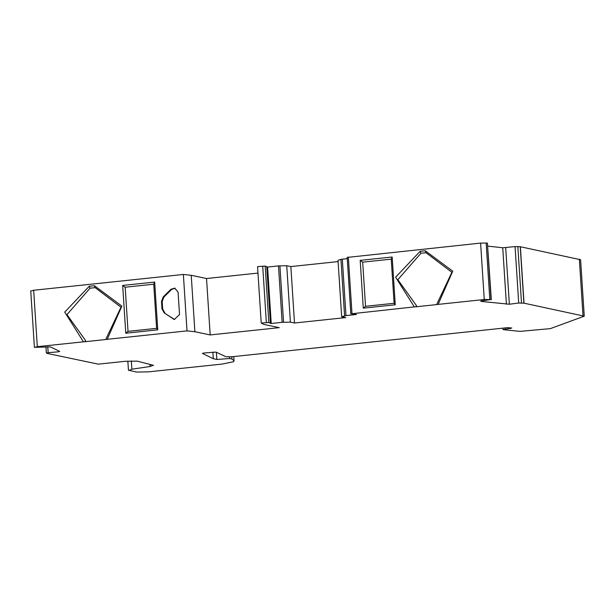 <?xml version="1.0" encoding="UTF-8"?>
<svg xmlns="http://www.w3.org/2000/svg" width="615" height="615" viewBox="0 0 615 615"><rect width="100%" height="100%" fill="white"/><g stroke="black" fill="none" stroke-linecap="round" stroke-linejoin="round"><path stroke-width="0.92" d="M90.036 288.181L95.148 287.643L120.994 307.216L106.326 338.235L105.941 339.503L107.241 339.303L121.87 306.086L94.372 285.683L89.252 286.229L64.744 312.113L83.44 341.817L85.124 341.702L85.508 340.433L66.958 314.626L90.036 288.181L89.252 286.221M191.234 275.305L183.37 274.459L187.014 330.885L194.886 331.731L191.234 275.305L206.532 278.518L210.184 334.937L279.264 327.649L263.958 324.443L261.214 323.06L257.562 266.633L265.18 266.08L267.579 267.056L271.23 323.482L270.423 323.352L266.779 266.925M261.214 323.06L268.824 322.506L270.423 323.352M271.23 323.482L282.131 322.329L290.388 322.137L286.736 265.718L278.48 265.903L267.579 267.056M340.941 259.376L338.012 260.306L341.663 316.733L345.968 315.603L342.317 259.176L340.941 259.376L344.585 315.803M345.968 315.603L356.516 314.488L350.811 313.735L347.168 257.308M351.096 313.819L414.326 306.9L395.63 277.196L420.137 251.312L425.257 250.774L452.755 271.169L438.126 304.387L484.259 299.52L491.324 299.582L487.403 243.071L480.607 243.094L347.452 257.401M363.281 308.161L360.19 260.383L392.17 257.009L395.26 304.786L363.281 308.161L365.533 306.301L362.681 262.167L360.19 260.383M395.26 304.786L394.1 303.287L365.533 306.301M362.681 262.167L391.248 259.146L392.17 257.009M391.248 259.146L394.1 303.287M414.326 306.9L416.009 306.785L416.393 305.517L397.844 279.694L420.921 253.272L426.034 252.727L451.879 272.299L437.211 303.318L436.827 304.586L438.126 304.387M584.25 316.164L580.598 259.738L520.367 246.746L515.062 246.6L518.706 303.026L524.018 303.172L584.25 316.164L550.325 328.641L519.921 331.377L503.078 329.648L511.826 328.041L507.506 327.672L232.078 356.738L225.928 356.769L215.988 352.095L204.103 352.979L202.412 353.417L213.29 358.722L216.841 359.468L229.587 358.514L231.924 359.006L234.023 360.767L233.608 361.728L222.046 364.088L148.384 371.86L136.53 372.06L128.443 370.192L127.851 361.074M129.058 370.491L131.879 369.208L150.121 366.494L153.127 365.233L137.237 361.136L125.229 361.305L98.277 364.149L47.324 353.456L46.356 352.995L45.964 346.891M58.848 350.95L58.902 351.765L59.67 351.342L50.315 346.883L34.402 347.329L30.75 290.903M34.478 347.414L37.315 346.683L33.664 290.257L30.827 290.987M515.062 246.6L502.739 247.776L487.864 246.131M481.207 301.411L509.358 304.233L505.707 247.807M503.078 329.648L502.978 328.149M505.23 329.294L505.146 327.926M213.29 358.722L212.859 352.064M216.841 359.468L216.38 352.28M229.587 358.514L229.487 356.931M231.924 359.006L231.778 356.769M157.755 329.848L154.665 282.07L153.742 284.207L156.602 328.349L157.755 329.848L125.775 333.222L128.028 331.362L125.176 287.228L153.742 284.207M154.665 282.07L122.685 285.445L125.176 287.228M122.685 285.445L125.775 333.222M156.602 328.349L128.028 331.362M107.241 339.303L187.014 330.885M33.664 290.257L183.37 274.459M37.315 346.683L83.44 341.817M164.243 312.95L174.314 319.477L179.519 314.542L178.073 292.156L174.752 288.12L170.962 289.281L163.206 296.93L161.499 301.458L161.983 308.845L164.243 312.95L174.652 319.539M416.009 306.785L436.827 304.586M416.486 306.885L416.393 305.517M85.124 341.702L105.941 339.503M85.6 341.794L85.508 340.433M206.532 278.518L257.977 273.083M194.886 331.731L210.184 334.937M153.127 365.233L153.596 365.502M175.083 288.204L171.631 289.427L163.867 297.068L162.168 301.596L162.644 308.984L164.905 313.089M338.096 261.59L290.849 266.579L286.736 265.718M341.663 316.733L345.776 317.594L294.5 323.006L290.849 266.579M46.394 353.025L48.155 352.679L47.77 346.737M487.403 243.071L491.047 299.497L480.699 301.058M347.252 258.654L342.317 259.176M294.5 323.006L290.388 322.137M58.902 351.765L48.155 352.679M518.706 303.026L509.358 304.233M520.305 246.753L523.949 303.172M524.018 303.172L520.367 246.746M95.148 287.643L94.372 285.683M266.357 322.514L262.713 266.087M268.824 322.506L265.18 266.08M283.553 322.245L279.902 265.818M351.98 313.481L348.328 257.055M484.259 299.52L480.607 243.094M425.257 250.774L426.034 252.727M420.137 251.312L420.921 253.265M131.341 360.897L131.879 369.208M149.991 364.426L150.121 366.494M579.353 259.123L582.997 315.549M520.236 246.738L523.888 303.164M517.845 246.469L521.489 302.895M502.739 247.776L506.391 304.202M486.158 242.94L489.809 299.367M510.365 327.733L510.427 328.602M172.876 318.862L173.545 319M161.983 308.845L162.644 308.984M161.499 301.458L162.168 301.596M163.206 296.93L163.867 297.068M170.962 289.281L171.631 289.427M282.131 322.329L278.48 265.903M234.023 360.767L233.754 356.562"/></g></svg>
